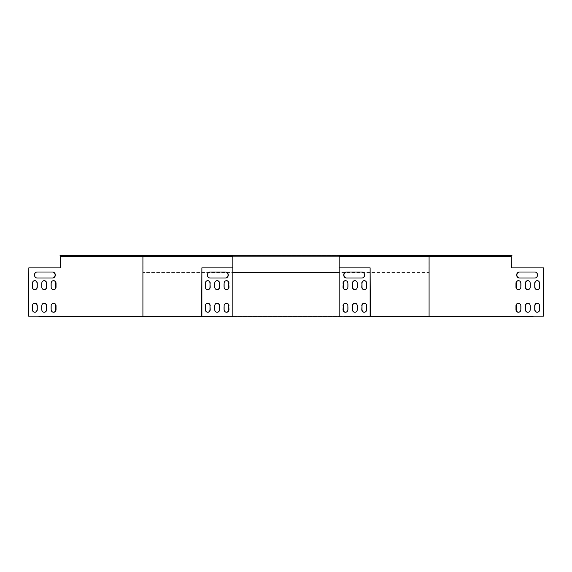 <?xml version="1.0" encoding="UTF-8"?>
<svg xmlns="http://www.w3.org/2000/svg" width="572" height="572" viewBox="0 0 572 572"><rect width="100%" height="100%" fill="white"/><g stroke="black" fill="none" stroke-linecap="round" stroke-linejoin="round"><path stroke-width="0.43" stroke-dasharray="2.86 2.15" d="M511.919 255.834L428.971 255.834L428.971 255.234L428.971 272.537L143.029 272.537L143.029 255.234L60.081 255.234M511.919 255.234L143.029 255.234L143.029 255.834L60.081 255.834M232.811 255.234L232.811 272.537L339.189 272.537L339.189 255.834L232.811 255.834M339.189 255.234L339.189 255.834M143.029 255.834L428.971 255.834M428.971 256.585L428.971 272.537L143.029 272.537L143.029 256.585M339.189 272.537L339.189 256.585L232.811 256.585L232.811 272.537M232.69 316.166L339.31 316.166L339.189 256.585L232.811 256.585L232.69 316.166L212.169 316.166M28.6 316.166L543.4 316.166M339.31 316.166L359.831 316.166M201.651 316.166L211.94 316.166L201.651 316.166M423.502 316.166L443.128 316.166L421.879 316.166L423.502 316.166L423.502 316.766L443.128 316.766L423.502 316.766M437.902 316.166L457.521 316.166L436.272 316.166L437.902 316.166L437.902 316.766L457.521 316.766L437.902 316.766M452.295 316.166L471.914 316.166L450.664 316.166L452.295 316.166L452.295 316.766L471.914 316.766L452.295 316.766M466.688 316.166L486.314 316.166L465.057 316.166L466.688 316.166L466.688 316.766L486.314 316.766L466.688 316.766M409.109 316.166L428.735 316.166L407.486 316.166L409.109 316.166L409.109 316.766L428.735 316.766L409.109 316.766M394.716 316.166L414.342 316.166L393.093 316.166L394.716 316.166L394.716 316.766L414.342 316.766L394.716 316.766M380.323 316.166L399.95 316.166L378.7 316.166L380.323 316.166L380.323 316.766L399.95 316.766L380.323 316.766M175.69 316.166L193.3 316.166L172.05 316.166L175.69 316.166L175.69 316.766L193.3 316.766L175.69 316.766M161.297 316.166L178.907 316.166L157.657 316.166L161.297 316.166L161.297 316.766L178.907 316.766L161.297 316.766M146.904 316.166L164.514 316.166L143.265 316.166L146.904 316.166L146.904 316.766L164.514 316.766L146.904 316.766M89.332 316.166L106.943 316.166L85.686 316.166L89.332 316.166L89.332 316.766L106.943 316.766L89.332 316.766M103.725 316.166L121.335 316.166L100.086 316.166L103.725 316.166L103.725 316.766L121.335 316.766L103.725 316.766M118.118 316.166L135.728 316.166L114.479 316.166L118.118 316.166L118.118 316.766L135.728 316.766L118.118 316.766M132.511 316.166L150.121 316.166L128.872 316.166L132.511 316.166L132.511 316.766L150.121 316.766L132.511 316.766M508.515 316.166L503.446 316.166L508.515 316.166L508.515 316.766L511.018 316.766L503.446 316.766L508.515 316.766M370.906 316.166L365.844 316.166L370.906 316.166L370.906 316.766L373.409 316.766L365.844 316.766L370.906 316.766M500.171 316.166L495.109 316.166L500.171 316.166L500.171 316.766L502.674 316.766L495.109 316.766L500.171 316.766M362.569 316.166L357.5 316.166L362.569 316.166L362.569 316.766L365.072 316.766L357.5 316.766L362.569 316.766M207.128 316.166L214.5 316.166L206.928 316.166L207.128 316.766L214.5 316.766L207.128 316.766M69.527 316.166L76.891 316.166L69.326 316.166L69.527 316.766L76.891 316.766L69.527 316.766M198.791 316.166L206.156 316.166L198.591 316.166L198.791 316.766L206.156 316.766L198.791 316.766M61.183 316.166L68.554 316.166L60.982 316.166L61.183 316.766L68.554 316.766L61.183 316.766M513.005 316.166L518.068 316.166L513.005 316.166L513.005 316.766L510.503 316.766L518.068 316.766L513.005 316.766M213.013 316.166L205.641 316.166L213.213 316.166L213.013 316.766L205.641 316.766L213.013 316.766M54.133 316.166L61.497 316.166L53.932 316.166L54.133 316.766L61.497 316.766L54.133 316.766M504.661 316.166L509.731 316.166L504.661 316.166L504.661 316.766L502.159 316.766L509.731 316.766L504.661 316.766M352.953 316.166L358.022 316.166L352.953 316.166L352.953 316.766L350.45 316.766L358.022 316.766L352.953 316.766M361.297 316.166L366.359 316.166L361.297 316.166L361.297 316.766L358.787 316.766L366.359 316.766L361.297 316.766M221.35 316.166L213.978 316.166L221.55 316.166L221.35 316.766L213.978 316.766L221.35 316.766M62.47 316.166L69.841 316.166L62.269 316.166L62.47 316.766L69.841 316.766L62.47 316.766M521.578 316.166L516.516 316.166L521.578 316.166L521.578 316.766L524.088 316.766L516.516 316.766L521.578 316.766M513.241 316.166L508.179 316.166L513.241 316.166L513.241 316.766L515.744 316.766L508.179 316.766L513.241 316.766M349.728 316.166L344.666 316.166L349.728 316.166L349.728 316.766L352.23 316.766L344.666 316.766L349.728 316.766M219.97 316.166L227.334 316.166L219.77 316.166L219.97 316.766L227.334 316.766L219.97 316.766M56.456 316.166L63.821 316.166L56.256 316.166L56.456 316.766L63.821 316.766L56.256 316.766L56.435 316.166M48.112 316.166L55.484 316.166L47.912 316.166L48.112 316.766L55.484 316.766L48.112 316.766M38.989 316.766L533.011 316.766M339.31 267.868L370.349 267.868M346.489 272.007L362.012 272.007A3.01 2.781 90 0 1 364.793 275.018A3.01 2.781 90 0 1 362.012 278.028L346.489 278.028M345.56 280.659A2.631 2.431 90 0 1 348.112 283.29L348.112 287.051A2.631 2.431 90 0 1 345.56 289.682M354.947 280.659A2.631 2.431 90 0 1 357.493 283.29L357.493 287.051A2.631 2.431 90 0 1 354.947 289.682M364.328 280.659A2.631 2.431 90 0 1 366.874 283.29L366.874 287.051A2.631 2.431 90 0 1 364.328 289.682M364.328 303.231A2.631 2.431 90 0 1 366.874 305.863L366.874 309.624A2.631 2.431 90 0 1 364.328 312.248M354.947 303.231A2.631 2.431 90 0 1 357.493 305.863L357.493 309.624A2.631 2.431 90 0 1 354.947 312.248M345.56 303.231A2.631 2.431 90 0 1 348.112 305.863L348.112 309.624A2.631 2.431 90 0 1 345.56 312.248M201.651 267.868L232.69 267.868M225.511 272.007L209.988 272.007A3.01 2.781 90 0 0 207.207 275.018A3.01 2.781 90 0 0 209.988 278.028L225.511 278.028M207.672 280.659A2.631 2.431 90 0 0 205.126 283.29L205.126 287.051A2.631 2.431 90 0 0 207.672 289.682M226.44 280.659A2.631 2.431 90 0 0 223.888 283.29L223.888 287.051A2.631 2.431 90 0 0 226.44 289.682M217.053 280.659A2.631 2.431 90 0 0 214.507 283.29L214.507 287.051A2.631 2.431 90 0 0 217.053 289.682M226.44 303.231A2.631 2.431 90 0 0 223.888 305.863L223.888 309.624A2.631 2.431 90 0 0 226.44 312.248M207.672 303.231A2.631 2.431 90 0 0 205.126 305.863L205.126 309.624A2.631 2.431 90 0 0 207.672 312.248M217.053 303.231A2.631 2.431 90 0 0 214.507 305.863L214.507 309.624A2.631 2.431 90 0 0 217.053 312.248M232.811 256.585L339.189 256.585M60.568 256.585L511.432 256.585M142.793 256.585L142.793 316.766M429.207 256.585L429.207 316.766M28.6 267.868L60.796 267.868M52.56 278.028L37.037 278.028A3.01 2.781 -90 0 1 34.256 275.018A3.01 2.781 -90 0 1 37.037 272.007L52.56 272.007M34.72 289.682A2.631 2.431 -90 0 1 32.168 287.051L32.168 283.29A2.631 2.431 -90 0 1 34.72 280.659M53.482 289.682A2.631 2.431 -90 0 1 50.937 287.051L50.937 283.29A2.631 2.431 -90 0 1 53.482 280.659M44.101 289.682A2.631 2.431 -90 0 1 41.556 287.051L41.556 283.29A2.631 2.431 -90 0 1 44.101 280.659M53.482 312.248A2.631 2.431 -90 0 1 50.937 309.624L50.937 305.863A2.631 2.431 -90 0 1 53.482 303.231M34.72 312.248A2.631 2.431 -90 0 1 32.168 309.624L32.168 305.863A2.631 2.431 -90 0 1 34.72 303.231M44.101 312.248A2.631 2.431 -90 0 1 41.556 309.624L41.556 305.863A2.631 2.431 -90 0 1 44.101 303.231M543.4 267.868L511.204 267.868M519.44 278.028L534.963 278.028A3.01 2.781 -90 0 0 537.744 275.018A3.01 2.781 -90 0 0 534.963 272.007L519.44 272.007M537.28 289.682A2.631 2.431 -90 0 0 539.832 287.051L539.832 283.29A2.631 2.431 -90 0 0 537.28 280.659M518.518 289.682A2.631 2.431 -90 0 0 521.063 287.051L521.063 283.29A2.631 2.431 -90 0 0 518.518 280.659M527.899 289.682A2.631 2.431 -90 0 0 530.444 287.051L530.444 283.29A2.631 2.431 -90 0 0 527.899 280.659M518.518 312.248A2.631 2.431 -90 0 0 521.063 309.624L521.063 305.863A2.631 2.431 -90 0 0 518.518 303.231M537.28 312.248A2.631 2.431 -90 0 0 539.832 309.624L539.832 305.863A2.631 2.431 -90 0 0 537.28 303.231M527.899 312.248A2.631 2.431 -90 0 0 530.444 309.624L530.444 305.863A2.631 2.431 -90 0 0 527.899 303.231M52.981 316.766L52.981 316.166M55.284 316.766L55.284 316.166M50.422 316.766L50.422 316.166M61.318 316.766L61.318 316.166L61.297 316.766M63.621 316.766L63.621 316.166M58.759 316.766L58.759 316.166M224.832 316.766L224.832 316.166M227.134 316.766L227.134 316.166M222.272 316.766L222.272 316.166M344.866 316.766L344.866 316.166M347.168 316.766L347.168 316.166M352.03 316.766L352.03 316.166M508.379 316.766L508.379 316.166M510.682 316.766L510.682 316.166L510.703 316.766M515.544 316.766L515.544 316.166L515.565 316.766M516.716 316.766L516.716 316.166M519.019 316.766L519.019 316.166M523.888 316.766L523.888 316.166M67.339 316.766L67.339 316.166M69.641 316.766L69.641 316.166M64.772 316.766L64.772 316.166M216.488 316.766L216.488 316.166M214.185 316.766L214.185 316.166M219.047 316.766L219.047 316.166M366.159 316.766L366.159 316.166M363.856 316.766L363.856 316.166M358.987 316.766L358.987 316.166M357.815 316.766L357.815 316.166M355.512 316.766L355.512 316.166M350.65 316.766L350.65 316.166M509.53 316.766L509.53 316.166M507.228 316.766L507.228 316.166M502.359 316.766L502.359 316.166M58.995 316.766L58.995 316.166M208.144 316.766L208.144 316.166M205.841 316.766L205.841 316.166M210.703 316.766L210.703 316.166M517.867 316.766L517.867 316.166M66.052 316.766L66.052 316.166M68.354 316.766L68.354 316.166M63.485 316.766L63.485 316.166M203.653 316.766L203.653 316.166M205.956 316.766L205.956 316.166M201.094 316.766L201.094 316.166M74.389 316.766L74.389 316.166M76.691 316.766L76.691 316.166M71.829 316.766L71.829 316.166M211.99 316.766L211.99 316.166M214.3 316.766L214.3 316.166M209.431 316.766L209.431 316.166M357.7 316.766L357.7 316.166M360.01 316.766L360.01 316.166M364.872 316.766L364.872 316.166M495.309 316.766L495.309 316.166M497.611 316.766L497.611 316.166M502.473 316.766L502.473 316.166M366.044 316.766L366.044 316.166M368.347 316.766L368.347 316.166M373.209 316.766L373.209 316.166M503.646 316.766L503.646 316.166M505.948 316.766L505.948 316.166M510.817 316.766L510.817 316.166M130.495 316.766L130.495 316.166M146.482 316.766L146.482 316.166M148.498 316.766L148.498 316.166M116.102 316.766L116.102 316.166M132.089 316.766L132.089 316.166M134.098 316.766L134.098 316.166M101.709 316.766L101.709 316.166M117.696 316.766L117.696 316.166M119.705 316.766L119.705 316.166M87.316 316.766L87.316 316.166M103.296 316.766L103.296 316.166M105.312 316.766L105.312 316.166M144.888 316.766L144.888 316.166M160.875 316.766L160.875 316.166M162.891 316.766L162.891 316.166M159.281 316.766L159.281 316.166M175.268 316.766L175.268 316.166M177.284 316.766L177.284 316.166M173.673 316.766L173.673 316.166M189.661 316.766L189.661 316.166M191.677 316.766L191.677 316.166M382.339 316.766L382.339 316.166M398.327 316.766L398.327 316.166M396.31 316.766L396.31 316.166M396.732 316.766L396.732 316.166M412.719 316.766L412.719 316.166M410.703 316.766L410.703 316.166M411.125 316.766L411.125 316.166M427.112 316.766L427.112 316.166M425.096 316.766L425.096 316.166M468.704 316.766L468.704 316.166M484.684 316.766L484.684 316.166M482.668 316.766L482.668 316.166M454.304 316.766L454.304 316.166M470.291 316.766L470.291 316.166M468.275 316.766L468.275 316.166M439.911 316.766L439.911 316.166M455.898 316.766L455.898 316.166M453.882 316.766L453.882 316.166M425.518 316.766L425.518 316.166M441.505 316.766L441.505 316.166M439.489 316.766L439.489 316.166M47.912 316.766L47.912 316.166M55.484 316.766L55.484 316.166M56.256 316.766L56.256 316.166M63.821 316.766L63.821 316.166M219.77 316.766L219.77 316.166M227.334 316.766L227.334 316.166M344.666 316.766L344.666 316.166M352.23 316.766L352.23 316.166M508.179 316.766L508.179 316.166M515.744 316.766L515.744 316.166M516.516 316.766L516.516 316.166M524.088 316.766L524.088 316.166M62.269 316.766L62.269 316.166M69.841 316.766L69.841 316.166M221.55 316.766L221.55 316.166M213.978 316.766L213.978 316.166M366.359 316.766L366.359 316.166M358.787 316.766L358.787 316.166M358.022 316.766L358.022 316.166M350.45 316.766L350.45 316.166M509.731 316.766L509.731 316.166M502.159 316.766L502.159 316.166M53.932 316.766L53.932 316.166M61.497 316.766L61.497 316.166M213.213 316.766L213.213 316.166M205.641 316.766L205.641 316.166M518.068 316.766L518.068 316.166M510.503 316.766L510.503 316.166M60.982 316.766L60.982 316.166M68.554 316.766L68.554 316.166M198.591 316.766L198.591 316.166M206.156 316.766L206.156 316.166M69.326 316.766L69.326 316.166M76.891 316.766L76.891 316.166M206.928 316.766L206.928 316.166M214.5 316.766L214.5 316.166M357.5 316.766L357.5 316.166M365.072 316.766L365.072 316.166M495.109 316.766L495.109 316.166M502.674 316.766L502.674 316.166M365.844 316.766L365.844 316.166M373.409 316.766L373.409 316.166M503.446 316.766L503.446 316.166M511.018 316.766L511.018 316.166M128.872 316.766L128.872 316.166M150.121 316.766L150.121 316.166M114.479 316.766L114.479 316.166M135.728 316.766L135.728 316.166M100.086 316.766L100.086 316.166M121.335 316.766L121.335 316.166M85.686 316.766L85.686 316.166M106.943 316.766L106.943 316.166M143.265 316.766L143.265 316.166M164.514 316.766L164.514 316.166M157.657 316.766L157.657 316.166M178.907 316.766L178.907 316.166M172.05 316.766L172.05 316.166M193.3 316.766L193.3 316.166M378.7 316.766L378.7 316.166M399.95 316.766L399.95 316.166M393.093 316.766L393.093 316.166M414.342 316.766L414.342 316.166M407.486 316.766L407.486 316.166M428.735 316.766L428.735 316.166M465.057 316.766L465.057 316.166M486.314 316.766L486.314 316.166M450.664 316.766L450.664 316.166M471.914 316.766L471.914 316.166M436.272 316.766L436.272 316.166M457.521 316.766L457.521 316.166M421.879 316.766L421.879 316.166M443.128 316.766L443.128 316.166"/><path stroke-width="0.86" d="M232.811 255.834L60.081 255.834L60.081 255.234L511.919 255.234L511.919 255.834L339.189 255.834M232.811 255.234L232.811 272.537L339.189 272.537L339.189 255.234M143.029 256.585L143.029 255.834M428.971 255.834L428.971 256.585M339.189 267.868L370.12 267.868L370.12 316.166L359.831 316.166L359.831 316.766L533.011 316.766L533.011 316.166M370.12 267.868L370.349 316.166L543.4 316.166L543.4 267.868L543.171 316.166M38.989 316.166L38.989 316.766L212.169 316.766L212.169 316.166L201.88 316.166L201.88 267.868L232.811 267.868M28.829 316.166L28.829 267.868L28.6 316.166L201.88 316.166M359.831 316.766L212.169 316.766M232.811 272.537L232.811 316.766M339.189 316.766L339.189 272.537M346.718 278.028A3.01 2.781 90 0 1 343.936 275.018A3.01 2.781 90 0 1 346.718 272.007M345.56 289.682A2.631 2.431 90 0 1 343.243 287.051L343.243 283.29A2.631 2.431 90 0 1 345.56 280.659M354.947 289.682A2.631 2.431 90 0 1 352.631 287.051L352.631 283.29A2.631 2.431 90 0 1 354.947 280.659M364.328 289.682A2.631 2.431 90 0 1 362.012 287.051L362.012 283.29A2.631 2.431 90 0 1 364.328 280.659M364.328 312.248A2.631 2.431 90 0 1 362.012 309.624L362.012 305.863A2.631 2.431 90 0 1 364.328 303.231M354.947 312.248A2.631 2.431 90 0 1 352.631 309.624L352.631 305.863A2.631 2.431 90 0 1 354.947 303.231M345.56 312.248A2.631 2.431 90 0 1 343.243 309.624L343.243 305.863A2.631 2.431 90 0 1 345.56 303.231M361.783 272.007A3.01 2.781 90 0 1 364.557 275.018A3.01 2.781 90 0 1 361.783 278.028L346.489 278.028A3.01 2.781 90 0 1 343.708 275.018A3.01 2.781 90 0 1 346.489 272.007L361.783 272.007M343.014 283.29A2.631 2.431 90 0 1 345.445 280.659A2.631 2.431 90 0 1 347.876 283.29L347.876 287.051A2.631 2.431 90 0 1 345.445 289.689A2.631 2.431 90 0 1 343.014 287.051L343.243 283.29M352.395 283.29A2.631 2.431 90 0 1 354.833 280.659A2.631 2.431 90 0 1 357.264 283.29L357.264 287.051A2.631 2.431 90 0 1 354.833 289.689A2.631 2.431 90 0 1 352.395 287.051L352.631 283.29M361.783 283.29A2.631 2.431 90 0 1 364.214 280.659A2.631 2.431 90 0 1 366.645 283.29L366.645 287.051A2.631 2.431 90 0 1 364.214 289.689A2.631 2.431 90 0 1 361.783 287.051L362.012 283.29M361.783 305.863A2.631 2.431 90 0 1 364.214 303.224A2.631 2.431 90 0 1 366.645 305.863L366.645 309.624A2.631 2.431 90 0 1 364.214 312.255A2.631 2.431 90 0 1 361.783 309.624L362.012 305.863M352.395 305.863A2.631 2.431 90 0 1 354.833 303.224A2.631 2.431 90 0 1 357.264 305.863L357.264 309.624A2.631 2.431 90 0 1 354.833 312.255A2.631 2.431 90 0 1 352.395 309.624L352.631 305.863M343.014 305.863A2.631 2.431 90 0 1 345.445 303.224A2.631 2.431 90 0 1 347.876 305.863L347.876 309.624A2.631 2.431 90 0 1 345.445 312.255A2.631 2.431 90 0 1 343.014 309.624L343.243 305.863M201.651 316.166L201.88 267.868M225.282 278.028A3.01 2.781 90 0 0 228.064 275.018A3.01 2.781 90 0 0 225.282 272.007M207.672 289.682A2.631 2.431 90 0 0 209.988 287.051L209.988 283.29A2.631 2.431 90 0 0 207.672 280.659M226.44 289.682A2.631 2.431 90 0 0 228.757 287.051L228.757 283.29A2.631 2.431 90 0 0 226.44 280.659M217.053 289.682A2.631 2.431 90 0 0 219.369 287.051L219.369 283.29A2.631 2.431 90 0 0 217.053 280.659M226.44 312.248A2.631 2.431 90 0 0 228.757 309.624L228.757 305.863A2.631 2.431 90 0 0 226.44 303.231M207.672 312.248A2.631 2.431 90 0 0 209.988 309.624L209.988 305.863A2.631 2.431 90 0 0 207.672 303.231M217.053 312.248A2.631 2.431 90 0 0 219.369 309.624L219.369 305.863A2.631 2.431 90 0 0 217.053 303.231M210.217 272.007A3.01 2.781 90 0 0 207.443 275.018A3.01 2.781 90 0 0 210.217 278.028L225.511 278.028A3.01 2.781 90 0 0 228.292 275.018A3.01 2.781 90 0 0 225.511 272.007L210.217 272.007M210.217 283.29A2.631 2.431 90 0 0 207.786 280.659A2.631 2.431 90 0 0 205.355 283.29L205.355 287.051A2.631 2.431 90 0 0 207.786 289.689A2.631 2.431 90 0 0 210.217 287.051L209.988 283.29M228.986 283.29A2.631 2.431 90 0 0 226.555 280.659A2.631 2.431 90 0 0 224.124 283.29L224.124 287.051A2.631 2.431 90 0 0 226.555 289.689A2.631 2.431 90 0 0 228.986 287.051L228.757 283.29M219.605 283.29A2.631 2.431 90 0 0 217.167 280.659A2.631 2.431 90 0 0 214.736 283.29L214.736 287.051A2.631 2.431 90 0 0 217.167 289.689A2.631 2.431 90 0 0 219.605 287.051L219.369 283.29M228.986 305.863A2.631 2.431 90 0 0 226.555 303.224A2.631 2.431 90 0 0 224.124 305.863L224.124 309.624A2.631 2.431 90 0 0 226.555 312.255A2.631 2.431 90 0 0 228.986 309.624L228.757 305.863M210.217 305.863A2.631 2.431 90 0 0 207.786 303.224A2.631 2.431 90 0 0 205.355 305.863L205.355 309.624A2.631 2.431 90 0 0 207.786 312.255A2.631 2.431 90 0 0 210.217 309.624L209.988 305.863M219.605 305.863A2.631 2.431 90 0 0 217.167 303.224A2.631 2.431 90 0 0 214.736 305.863L214.736 309.624A2.631 2.431 90 0 0 217.167 312.255A2.631 2.431 90 0 0 219.605 309.624L219.369 305.863M60.568 267.868L60.568 256.585L232.811 256.585M339.189 256.585L511.204 256.585L511.204 267.868L543.171 267.868M511.432 267.868L511.204 256.585M429.086 316.166L429.086 256.585M142.914 256.585L142.914 316.166M28.829 267.868L60.796 267.868L60.796 256.585M52.324 272.007A3.01 2.781 -90 0 1 55.105 275.018A3.01 2.781 -90 0 1 52.324 278.028M34.72 280.659A2.631 2.431 -90 0 1 37.037 283.29L37.037 287.051A2.631 2.431 -90 0 1 34.72 289.682M53.482 280.659A2.631 2.431 -90 0 1 55.799 283.29L55.799 287.051A2.631 2.431 -90 0 1 53.482 289.682M44.101 280.659A2.631 2.431 -90 0 1 46.418 283.29L46.418 287.051A2.631 2.431 -90 0 1 44.101 289.682M53.482 303.231A2.631 2.431 -90 0 1 55.799 305.863L55.799 309.624A2.631 2.431 -90 0 1 53.482 312.248M34.72 303.231A2.631 2.431 -90 0 1 37.037 305.863L37.037 309.624A2.631 2.431 -90 0 1 34.72 312.248M44.101 303.231A2.631 2.431 -90 0 1 46.418 305.863L46.418 309.624A2.631 2.431 -90 0 1 44.101 312.248M52.56 278.028L37.266 278.028A3.01 2.781 -90 0 1 34.484 275.018A3.01 2.781 -90 0 1 37.266 272.007L52.56 272.007A3.01 2.781 -90 0 1 55.334 275.018A3.01 2.781 -90 0 1 52.56 278.028M32.404 287.051L32.404 283.29A2.631 2.431 -90 0 1 34.835 280.659A2.631 2.431 -90 0 1 37.266 283.29L37.266 287.051A2.631 2.431 -90 0 1 34.835 289.689A2.631 2.431 -90 0 1 32.404 287.051M51.165 287.051L51.165 283.29A2.631 2.431 -90 0 1 53.596 280.659A2.631 2.431 -90 0 1 56.035 283.29L56.035 287.051A2.631 2.431 -90 0 1 53.596 289.689A2.631 2.431 -90 0 1 51.165 287.051M41.785 287.051L41.785 283.29A2.631 2.431 -90 0 1 44.216 280.659A2.631 2.431 -90 0 1 46.647 283.29L46.647 287.051A2.631 2.431 -90 0 1 44.216 289.689A2.631 2.431 -90 0 1 41.785 287.051M51.165 309.624L51.165 305.863A2.631 2.431 -90 0 1 53.596 303.224A2.631 2.431 -90 0 1 56.035 305.863L56.035 309.624A2.631 2.431 -90 0 1 53.596 312.255A2.631 2.431 -90 0 1 51.165 309.624M32.404 309.624L32.404 305.863A2.631 2.431 -90 0 1 34.835 303.224A2.631 2.431 -90 0 1 37.266 305.863L37.266 309.624A2.631 2.431 -90 0 1 34.835 312.255A2.631 2.431 -90 0 1 32.404 309.624M41.785 309.624L41.785 305.863A2.631 2.431 -90 0 1 44.216 303.224A2.631 2.431 -90 0 1 46.647 305.863L46.647 309.624A2.631 2.431 -90 0 1 44.216 312.255A2.631 2.431 -90 0 1 41.785 309.624M519.676 272.007A3.01 2.781 -90 0 0 516.895 275.018A3.01 2.781 -90 0 0 519.676 278.028M537.28 280.659A2.631 2.431 -90 0 0 534.963 283.29L534.963 287.051A2.631 2.431 -90 0 0 537.28 289.682M518.518 280.659A2.631 2.431 -90 0 0 516.201 283.29L516.201 287.051A2.631 2.431 -90 0 0 518.518 289.682M527.899 280.659A2.631 2.431 -90 0 0 525.582 283.29L525.582 287.051A2.631 2.431 -90 0 0 527.899 289.682M518.518 303.231A2.631 2.431 -90 0 0 516.201 305.863L516.201 309.624A2.631 2.431 -90 0 0 518.518 312.248M537.28 303.231A2.631 2.431 -90 0 0 534.963 305.863L534.963 309.624A2.631 2.431 -90 0 0 537.28 312.248M527.899 303.231A2.631 2.431 -90 0 0 525.582 305.863L525.582 309.624A2.631 2.431 -90 0 0 527.899 312.248M519.44 278.028L534.734 278.028A3.01 2.781 -90 0 0 537.516 275.018A3.01 2.781 -90 0 0 534.734 272.007L519.44 272.007A3.01 2.781 -90 0 0 516.666 275.018A3.01 2.781 -90 0 0 519.44 278.028M539.596 287.051L539.596 283.29A2.631 2.431 -90 0 0 537.165 280.659A2.631 2.431 -90 0 0 534.734 283.29L534.734 287.051A2.631 2.431 -90 0 0 537.165 289.689A2.631 2.431 -90 0 0 539.596 287.051M520.835 287.051L520.835 283.29A2.631 2.431 -90 0 0 518.404 280.659A2.631 2.431 -90 0 0 515.965 283.29L515.965 287.051A2.631 2.431 -90 0 0 518.404 289.689A2.631 2.431 -90 0 0 520.835 287.051M530.215 287.051L530.215 283.29A2.631 2.431 -90 0 0 527.784 280.659A2.631 2.431 -90 0 0 525.353 283.29L525.353 287.051A2.631 2.431 -90 0 0 527.784 289.689A2.631 2.431 -90 0 0 530.215 287.051M520.835 309.624L520.835 305.863A2.631 2.431 -90 0 0 518.404 303.224A2.631 2.431 -90 0 0 515.965 305.863L515.965 309.624A2.631 2.431 -90 0 0 518.404 312.255A2.631 2.431 -90 0 0 520.835 309.624M539.596 309.624L539.596 305.863A2.631 2.431 -90 0 0 537.165 303.224A2.631 2.431 -90 0 0 534.734 305.863L534.734 309.624A2.631 2.431 -90 0 0 537.165 312.255A2.631 2.431 -90 0 0 539.596 309.624M530.215 309.624L530.215 305.863A2.631 2.431 -90 0 0 527.784 303.224A2.631 2.431 -90 0 0 525.353 305.863L525.353 309.624A2.631 2.431 -90 0 0 527.784 312.255A2.631 2.431 -90 0 0 530.215 309.624"/></g></svg>
